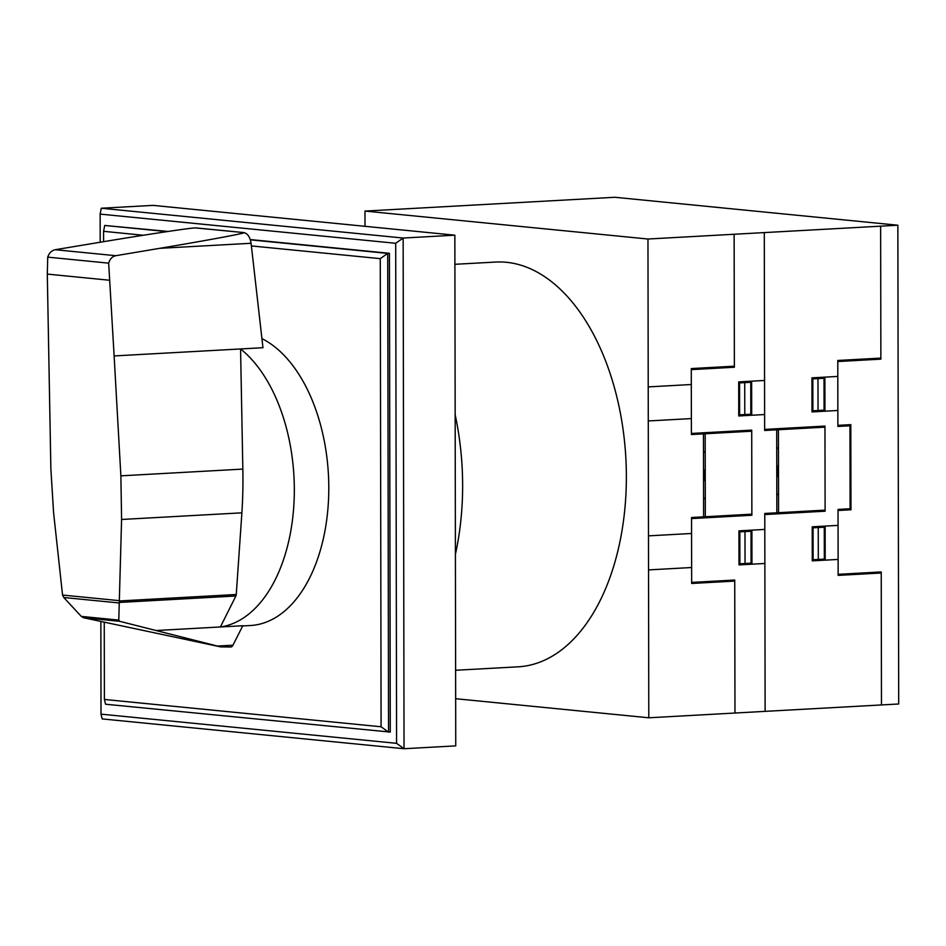 <?xml version="1.0" encoding="UTF-8"?>
<svg xmlns="http://www.w3.org/2000/svg" width="946" height="946" viewBox="0 0 946 946"><rect width="100%" height="100%" fill="white"/><g stroke="black" fill="none" stroke-linecap="round" stroke-linejoin="round"><path stroke-width="1.42" d="M195.479 227.868L243.879 232.586C248.254 232.728 208.841 240.095 159.708 248.325L115.79 255.704C112.267 256.496 109.89 258.979 108.672 263.154L47.726 257.135C49.168 252.984 51.663 250.513 55.211 249.72L98.857 242.46C145.152 234.75 188.703 228.152 195.183 227.891L243.879 232.586C247.639 233.508 250.028 237.068 251.08 243.276L262.964 347.714L240.568 348.956L242.838 469.098A311.754 183.252 86.8 0 1 241.892 512.827L236.252 594.502A3.122 1.833 86.8 0 1 235.885 596.004L220.394 626.973L242.803 625.732L232.953 645.207L217.474 646.059L220.643 646.887L230.67 646.993A5.12 3.015 -93.2 0 0 230.824 646.993A5.12 3.015 -93.2 0 0 232.953 645.207M156.102 630.521L220.406 626.962A146.689 86.216 -93.2 0 0 294.324 489.496A146.689 86.216 -93.2 0 0 240.568 348.956L114.123 355.933L120.875 475.838L121.585 519.472L118.782 620.103L119.74 621.321L217.474 646.059M261.936 338.633A146.689 86.216 86.8 0 1 328.794 487.592A146.689 86.216 86.8 0 1 250.418 625.519L242.696 625.945M235.885 596.004L119.078 602.46M108.672 263.154L114.123 355.933M220.643 646.887L83.579 617.75L81.309 616.402L63.772 597.505L62.554 595.058L119.019 600.627M63.772 597.505L118.948 602.945M81.309 616.402L118.782 620.103M62.554 595.058L53.591 512.756L50.871 468.92L47.3 274.092L109.145 280.193M47.3 274.092L47.726 257.135M250.264 239.563L389.433 253.303L387.706 253.398L380.268 258.648L381.084 726.776L388.546 732.169L387.706 253.398L250.347 239.835M103.587 241.679L103.563 231.321L143.354 235.258M251.388 245.925L380.268 258.648M381.084 726.776L104.391 699.461L104.249 622.208M167.052 231.616L104.722 225.455L103.563 231.321M389.433 253.303L390.272 732.074L105.562 704.226L104.391 699.461M104.722 225.455L168.128 231.451M101.293 208.238L100.146 214.103L395.7 243.288L403.15 238.037L101.293 208.238L153.004 205.377L454.849 235.187L455.747 745.874L404.037 748.724L396.575 743.331L101.009 714.147L100.855 621.475M100.193 242.247L100.146 214.103M395.7 243.288L396.575 743.331M454.849 235.187L403.15 238.037L404.037 748.724L102.192 718.925L101.009 714.147M455.404 554.344A202.692 119.137 -93.2 0 0 462.629 485.274A202.692 119.137 -93.2 0 0 455.168 414.762M454.896 264.301L495.704 262.054A202.692 119.137 86.8 0 1 626.37 476.228A202.692 119.137 86.8 0 1 518.065 666.824L455.605 670.265M365.002 226.307L364.967 211.076L647.963 239.019L648.79 717.789L455.665 698.716M648.79 717.789L898.7 703.99L897.86 225.219L614.876 197.276L364.967 211.076M647.963 239.019L897.86 225.219M751.857 514.175L691.538 517.509L691.656 583.469L734.735 581.092M734.971 713.024L734.735 580.04L691.644 582.417M705.243 469.606L703.954 475.282L705.255 480.816M705.267 481.81L703.528 475.353L705.243 468.708M703.564 498.223L705.29 498.128M703.564 498.767L705.29 498.672M695.842 517.273L695.842 518.349M696.705 517.226L696.705 518.302M778.511 476.867L777.21 471.333L778.487 465.657M776.82 494.179L778.534 494.084M778.487 464.663L776.772 471.309L778.511 477.765M776.82 494.723L778.534 494.628M764.806 529.429L738.956 530.86L739.015 564.904L764.865 563.473M738.956 531.912L751.029 531.25L751.077 563.166L739.015 563.84M744.987 531.581L745.046 563.497M751.893 530.15L751.952 564.194M825.113 510.131L764.782 513.465L765.125 711.368M769.961 513.181L769.961 514.246M748.44 531.392L748.44 530.339M744.94 531.581L744.987 530.529M747.636 564.431L747.636 563.355M748.499 564.384L748.499 563.308M739.831 531.865L739.878 563.792M739.382 531.889L739.323 530.836M691.384 433.457L751.715 430.123L751.869 515.251L691.538 518.585M751.715 431.199L691.396 434.533L691.278 368.573L734.368 366.185M734.131 234.265L734.368 367.249L691.278 369.626M705.208 452.389L703.493 452.484M703.493 451.952L705.208 451.857M695.7 433.221L695.7 434.297M696.563 434.249L696.563 433.173M764.545 380.469L738.696 381.9L738.755 415.956L764.605 414.537M747.316 381.427L747.316 382.491M748.18 381.38L748.18 382.444M751.692 415.247L751.632 381.191M738.696 382.976L750.769 382.302L750.817 414.218L738.755 414.892M744.786 414.561L744.727 382.633M748.239 414.36L748.239 415.436M744.739 414.561L744.786 415.625M739.618 414.845L739.571 382.929M739.11 415.944L739.181 414.868M769.819 430.194L769.808 429.129M778.452 448.345L776.737 448.439M776.737 447.907L778.452 447.813M703.457 433.859L703.599 516.847M776.843 512.803L776.701 429.815M705.172 433.765L705.326 516.753M778.428 429.721L778.57 512.708M691.301 384.525L648.223 386.902M691.36 418.581L648.282 420.958M691.561 533.485L648.483 535.862M691.621 567.517L648.542 569.906M764.297 232.598L764.64 430.477L824.959 427.154M881.471 704.936L881.234 571.94L838.144 574.328M881.234 573.004L838.144 575.381L838.038 509.421L850.099 508.759L849.957 425.771L837.884 426.433L837.778 360.473L880.868 358.096M838.061 525.385L812.212 526.816L812.271 560.86L838.121 559.429M837.884 425.369L850.809 424.648L850.962 509.776L838.038 510.485M813.075 527.821L813.122 559.736M812.212 527.868L824.273 527.206L824.333 559.121L812.271 559.784M818.243 527.537L818.302 559.453M825.137 526.106L825.196 560.138M821.696 527.348L821.696 526.295M812.638 527.844L812.555 526.792M818.231 526.484L818.195 527.537M820.88 560.387L820.88 559.311M821.755 560.339L821.755 559.263M880.631 226.177L880.868 359.149L837.778 361.526M837.801 376.425L811.952 377.856L812.011 411.912L837.86 410.481M821.435 377.336L821.435 378.4M824.936 411.203L824.877 377.135M820.56 377.383L820.572 378.447M812.874 410.8L812.815 378.873M818.042 410.505L817.983 378.589M811.952 378.92L824.013 378.258L824.072 410.174L812.011 410.848M821.495 410.316L821.495 411.392M818.042 411.581L817.983 410.517M812.366 411.888L812.425 410.824M764.64 429.413L824.959 426.078L825.113 511.207L764.782 514.541M236.252 594.502L119.078 600.982M241.892 512.827L121.585 519.472M242.838 469.098L120.875 475.838M251.08 243.276L159.708 248.325M55.211 249.72L115.79 255.704M83.579 617.75L119.74 621.321"/></g></svg>
